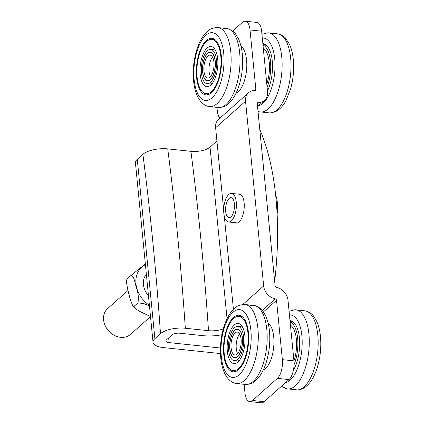 <?xml version="1.0" encoding="UTF-8"?>
<svg xmlns="http://www.w3.org/2000/svg" width="424" height="424" viewBox="0 0 424 424"><rect width="100%" height="100%" fill="white"/><g stroke="black" fill="none" stroke-linecap="round" stroke-linejoin="round"><path stroke-width="0.64" d="M221.28 55.639A28.44 12.317 -84 0 0 211.91 38.303A28.44 12.317 -84 0 0 196.688 65.301A28.44 12.317 -84 0 0 205.969 94.87A28.44 12.317 -84 0 0 221.28 55.639M213.807 38.86A28.44 12.317 -84 0 0 212.207 39.485M206.504 93.773A28.44 12.317 -84 0 0 207.94 94.722M207.659 53.53A14.22 6.159 96 0 1 210.426 52.444A14.22 6.159 96 0 1 215.063 67.231A14.22 6.159 96 0 1 207.453 80.73A14.22 6.159 96 0 1 202.64 69.059A14.22 6.159 96 0 1 207.659 53.53M207.903 56.037A11.49 4.977 -84 0 0 203.849 68.587A11.49 4.977 -84 0 0 207.739 78.016A11.49 4.977 -84 0 0 213.892 67.103A11.49 4.977 -84 0 0 210.14 55.157A11.49 4.977 -84 0 0 207.903 56.037M212.541 57.097A11.49 4.977 -84 0 0 209.101 71.55A11.49 4.977 -84 0 0 210.489 76.617M216.42 59.954A17.236 7.468 -84 0 0 210.739 49.444A17.236 7.468 -84 0 0 201.517 65.805A17.236 7.468 -84 0 0 207.14 83.729A17.236 7.468 -84 0 0 216.42 59.954M202.646 72.17A14.506 6.286 -84 0 0 207.426 81.016A14.506 6.286 -84 0 0 215.238 61.003A14.506 6.286 -84 0 0 210.458 52.157A14.506 6.286 -84 0 0 202.646 72.17M248.438 332.586A28.44 12.317 -84 0 0 239.067 315.244A28.44 12.317 -84 0 0 223.846 342.242A28.44 12.317 -84 0 0 233.126 371.816A28.44 12.317 -84 0 0 248.438 332.586M240.959 315.8A28.44 12.317 -84 0 0 239.359 316.431M233.661 370.719A28.44 12.317 -84 0 0 235.092 371.663M289.995 320.597A28.44 12.317 96 0 1 290.053 320.602A28.44 12.317 96 0 1 299.424 337.939A28.44 12.317 96 0 1 293.408 370.21M290.35 321.79A28.44 12.317 96 0 1 291.951 321.159M234.817 330.476A14.22 6.159 96 0 1 237.578 329.39A14.22 6.159 96 0 1 242.221 344.177A14.22 6.159 96 0 1 234.61 357.676A14.22 6.159 96 0 1 229.792 346.005A14.22 6.159 96 0 1 234.817 330.476M235.06 332.983A11.49 4.977 -84 0 0 231.001 345.534A11.49 4.977 -84 0 0 234.896 354.957A11.49 4.977 -84 0 0 241.044 344.05A11.49 4.977 -84 0 0 237.297 332.103A11.49 4.977 -84 0 0 235.06 332.983M239.693 334.043A11.49 4.977 -84 0 0 236.258 348.496A11.49 4.977 -84 0 0 237.647 353.563M243.577 336.894A17.236 7.468 -84 0 0 237.896 326.39A17.236 7.468 -84 0 0 228.668 342.751A17.236 7.468 -84 0 0 234.292 360.676A17.236 7.468 -84 0 0 243.577 336.894M229.797 349.116A14.506 6.286 -84 0 0 234.578 357.957A14.506 6.286 -84 0 0 242.39 337.949A14.506 6.286 -84 0 0 237.61 329.104A14.506 6.286 -84 0 0 229.797 349.116M262.838 43.651A28.44 12.317 96 0 1 262.901 43.656A28.44 12.317 96 0 1 272.277 61.056A28.44 12.317 96 0 1 267.475 90.953M263.193 44.843A28.44 12.317 96 0 1 264.793 44.213M146.37 274.339A17.236 14.04 48.4 0 0 143.402 284.557A17.236 14.04 48.4 0 0 148.453 295.618M126.977 279.05L127.28 278.759L126.606 280.789L126.644 283.333L127.571 288.834L130.226 299.429L132.707 305.693L134.169 306.266L134.541 307.925L135.807 309.038L140.328 311.698L150.509 316.553M149.465 305.937L143.577 303.483L137.911 302.948C138.796 298.061 138.272 292.926 136.332 287.541C135.018 283.211 133.926 275.346 131.021 275.441L145.347 263.913M134.169 306.266L137.911 302.948M127.28 278.759L131.021 275.441M150.515 316.611L130.486 334.377A17.236 14.04 -131.6 0 1 108.544 330.8A17.236 14.04 -131.6 0 1 107.611 308.587L127.963 290.535M216.924 141.022L210.023 147.149A14.363 5.544 -5.6 0 1 190.911 151.326L167.734 148.888A18.672 7.208 174.4 0 0 142.893 154.32L137.286 159.297A18.672 7.208 174.4 0 0 135.442 162.874L153.027 342.232A18.672 7.208 -5.6 0 0 163.505 347.595L220.453 353.579M277.116 214.088A22.981 9.953 -84 0 0 277.36 202.778A22.981 9.953 -84 0 0 275.621 194.87M236.279 202.174A14.363 6.222 -84 0 0 231.546 193.418A14.363 6.222 -84 0 0 223.861 207.055A14.363 6.222 -84 0 0 228.547 221.991A14.363 6.222 -84 0 0 236.279 202.174M234.408 203.833A10.054 4.357 -84 0 0 234.233 202.54A10.054 4.357 -84 0 0 227.985 199.884A10.054 4.357 -84 0 0 226.405 214.926A10.054 4.357 -84 0 0 233.068 213.627A10.054 4.357 -84 0 0 234.408 203.833M244.139 384.547L244.955 392.825A14.363 6.222 -84 0 0 249.688 401.581A14.363 6.222 -84 0 0 252.481 400.484L277.413 378.372A14.363 6.222 -84 0 0 282.352 359.653L293.943 360.872L287.997 300.208A12.927 10.531 48.4 0 0 276.406 287.302A1.436 1.171 -131.6 0 1 275.118 285.866L257.262 103.742A1.436 1.171 48.4 0 1 257.596 102.804A1.436 1.171 48.4 0 1 258.29 102.55A12.927 10.531 -131.6 0 0 264.555 100.292A12.927 10.531 -131.6 0 0 267.565 91.838L261.619 31.175A14.363 6.222 -84 0 0 256.88 22.419L245.295 21.2A14.363 6.222 96 0 1 250.028 29.956L261.619 31.175M293.943 360.872A14.363 6.222 96 0 1 289.004 379.586L277.413 378.372M252.481 400.484L264.067 401.703L289.004 379.586M264.067 401.703A14.363 6.222 96 0 1 261.274 402.8L249.688 401.581M242.804 304.469L263.659 285.967A12.927 10.531 48.4 0 0 275.25 298.872A1.436 1.171 -131.6 0 1 276.538 300.309L282.352 359.653M219.892 118.174A14.363 6.222 96 0 1 217.279 110.606L216.987 107.601M232.601 31.079L242.502 22.297A14.363 6.222 96 0 1 245.295 21.2M263.659 285.967L245.544 101.209A12.927 10.531 -131.6 0 1 248.554 92.75A12.927 10.531 -131.6 0 1 254.819 90.492A1.436 1.171 48.4 0 0 255.513 90.243A1.436 1.171 48.4 0 0 255.847 89.3L250.028 29.956M248.554 92.75L218.636 119.292A12.927 10.531 48.4 0 0 215.625 127.746L245.544 101.209M233.433 309.361L224.296 216.198M223.687 209.954L215.625 127.746M238.028 194.102A14.649 6.344 96 0 1 239.3 193.943A14.649 6.344 96 0 1 244.266 205.963A14.649 6.344 96 0 1 239.094 221.969A14.649 6.344 96 0 1 236.242 223.088A14.649 6.344 96 0 1 235.029 222.669M220.438 348.009L169.118 342.619A5.745 2.215 -5.6 0 1 165.89 340.97A5.745 2.215 -5.6 0 1 166.457 339.868L172.07 334.891A5.745 2.215 -5.6 0 1 179.712 333.222L202.889 335.654A27.29 10.531 174.4 0 0 221.922 334.748M259.785 129.442A180.984 78.387 96 0 1 274.673 281.319M223.294 328.897A14.363 5.544 -5.6 0 1 208.502 330.678L185.325 328.245A18.672 7.208 174.4 0 0 160.479 333.672L154.871 338.649L137.286 159.297M153.027 342.232A18.672 7.208 -5.6 0 1 154.871 338.649M210.023 147.149L227.063 318.71M142.893 154.32C150.419 212.631 156.281 272.415 160.479 333.672M263.293 48.262A24.417 10.574 96 0 1 266.797 83.994M262.975 45.045A27.29 11.819 96 0 1 267.109 87.206M262.954 44.817L264.375 44.965A27.29 11.819 96 0 1 267.21 46.126M290.445 325.208A24.417 10.574 96 0 1 293.949 360.935M290.133 321.991A27.29 11.819 96 0 1 294.06 364.677M290.106 321.763L291.532 321.911A27.29 11.819 96 0 1 294.362 323.072M239.565 360.214A17.31 7.494 96 0 1 236.862 361.015A17.31 7.494 96 0 1 236.189 360.872M239.793 326.586A17.31 7.494 96 0 1 240.477 326.586A17.31 7.494 96 0 1 242.957 327.932M236.762 370.995A27.29 11.819 96 0 1 236.078 370.968L233.242 370.671A27.29 11.819 96 0 1 224.338 342.295A27.29 11.819 96 0 1 238.945 316.389A27.29 11.819 96 0 1 248.183 337.276A27.29 11.819 96 0 1 233.242 370.671M238.945 316.389L241.781 316.686A27.29 11.819 96 0 1 242.454 316.802M245.035 338.903A20.182 8.74 96 0 1 238.421 361.571A20.182 8.74 96 0 1 227.402 342.619A20.182 8.74 96 0 1 242.12 326.369A20.182 8.74 96 0 1 245.035 338.903M263.166 370.221A24.417 10.574 -84 0 0 273.65 347.473A24.417 10.574 -84 0 0 268.116 323.051M212.413 83.268A17.31 7.494 96 0 1 209.705 84.069A17.31 7.494 96 0 1 209.037 83.925M212.636 49.645A17.31 7.494 96 0 1 213.325 49.645A17.31 7.494 96 0 1 215.8 50.991M209.61 94.049A27.29 11.819 96 0 1 208.921 94.027L206.091 93.725A27.29 11.819 96 0 1 197.187 65.349A27.29 11.819 96 0 1 211.793 39.443A27.29 11.819 96 0 1 221.026 60.33A27.29 11.819 96 0 1 206.091 93.725M211.793 39.443L214.624 39.739A27.29 11.819 96 0 1 215.302 39.856M217.878 61.957A20.182 8.74 96 0 1 211.269 84.625A20.182 8.74 96 0 1 200.25 65.672A20.182 8.74 96 0 1 214.968 49.422A20.182 8.74 96 0 1 217.878 61.957M236.009 93.275A24.417 10.574 -84 0 0 246.498 70.532A24.417 10.574 -84 0 0 240.964 46.105M227.476 28.583C231.531 29.982 234.297 31.895 235.776 34.333L238.511 38.95C240.482 43.28 241.754 48.384 242.327 54.261C243.259 64.83 242.184 75.202 239.099 85.372C237.313 91.096 234.986 95.893 232.124 99.762L227.031 104.855C226.299 105.905 223.687 106.827 219.176 107.611A39.787 17.23 -84 0 0 219.203 107.611A39.787 17.23 -84 0 0 239.661 52.682A39.787 17.23 -84 0 0 227.497 28.588A39.787 17.23 -84 0 0 227.476 28.583A39.787 17.23 -84 0 0 221.969 29.314M219.197 107.611L208.407 106.477A39.787 17.23 -84 0 0 208.428 106.482A39.787 17.23 -84 0 0 230.778 51.749A39.787 17.23 -84 0 0 216.728 27.454A39.787 17.23 -84 0 0 216.706 27.454L227.497 28.588M223.729 53.466A34.079 14.761 -84 0 0 198.888 46.046A34.079 14.761 -84 0 0 204.204 100.244A34.079 14.761 -84 0 0 223.729 53.466M254.633 305.529C258.688 306.928 261.454 308.842 262.928 311.28L265.663 315.896C267.639 320.221 268.911 325.325 269.478 331.202C270.411 341.776 269.341 352.148 266.256 362.319C264.47 368.037 262.143 372.834 259.276 376.708L254.183 381.796C253.457 382.851 250.838 383.768 246.333 384.557A39.787 17.23 -84 0 0 246.355 384.552A39.787 17.23 -84 0 0 266.818 329.628A39.787 17.23 -84 0 0 254.654 305.534A39.787 17.23 -84 0 0 254.633 305.529A39.787 17.23 -84 0 0 249.121 306.261M246.355 384.552L235.564 383.423A39.787 17.23 -84 0 0 235.585 383.429A39.787 17.23 -84 0 0 257.935 328.695A39.787 17.23 -84 0 0 243.885 304.4A39.787 17.23 -84 0 0 243.858 304.4L254.654 305.534M250.886 330.413A34.079 14.761 -84 0 0 226.045 322.993A34.079 14.761 -84 0 0 231.356 377.19A34.079 14.761 -84 0 0 250.886 330.413M289.444 314.979A34.079 14.761 96 0 1 301.872 335.766A34.079 14.761 96 0 1 285.511 382.681M308.921 334.048A39.787 17.23 96 0 1 286.571 388.781A39.787 17.23 96 0 1 286.55 388.776L297.341 389.91A39.787 17.23 96 0 0 297.346 389.91A39.787 17.23 96 0 0 317.804 334.981A39.787 17.23 96 0 0 305.64 310.887L294.85 309.759A39.787 17.23 96 0 1 294.871 309.753A39.787 17.23 96 0 1 308.921 334.048M297.319 389.91C302.095 389.767 306.441 387.101 310.373 381.918C313.272 377.954 315.61 373.046 317.391 367.195C320.364 357.146 321.387 346.933 320.47 336.561C319.897 330.683 318.625 325.579 316.654 321.249L313.919 316.638C312.44 314.2 309.674 312.281 305.619 310.882A39.787 17.23 96 0 1 305.64 310.887M262.286 38.033A34.079 14.761 96 0 1 274.715 58.809A34.079 14.761 96 0 1 268.042 96.55A34.079 14.761 96 0 1 258.433 105.724M278.489 33.947A39.787 17.23 96 0 1 290.853 60.553A39.787 17.23 96 0 1 282.856 102.083A39.787 17.23 96 0 1 270.189 112.964A39.787 17.23 96 0 1 270.168 112.964L275.854 111.512C279.925 109.318 283.296 105.698 285.962 100.652L290.694 88.69C293.297 79.14 294.176 69.52 293.334 59.826C292.777 53.864 291.495 48.686 289.497 44.303L285.575 38.266C285.082 37.084 282.713 35.642 278.467 33.941A39.787 17.23 96 0 1 278.489 33.947L267.698 32.812A39.787 17.23 96 0 1 267.719 32.812A39.787 17.23 96 0 1 281.812 57.574A39.787 17.23 96 0 1 273.973 101.151A39.787 17.23 96 0 1 259.419 111.835A39.787 17.23 96 0 1 259.398 111.83L258.015 111.417M145.421 264.661A25.546 20.808 48.4 0 0 135.95 283.773A25.546 20.808 48.4 0 0 149.402 305.296M263.415 311.947L276.538 300.309M262.233 310.416L275.25 298.872M254.501 90.498L255.847 89.3M257.262 103.461L258.29 102.55M168.657 337.917L169.118 342.619M190.911 151.326C198.437 209.636 204.299 269.42 208.502 330.678M167.734 148.888C175.26 207.198 181.122 266.988 185.325 328.245M216.728 27.454C212.223 28.238 209.604 29.161 208.878 30.21L203.785 35.303C200.918 39.172 198.591 43.969 196.805 49.688C193.742 59.8 192.66 70.114 193.567 80.64C194.123 86.576 195.4 91.732 197.388 96.1C200.16 101.903 203.838 105.364 208.428 106.482M211.661 52.576L210.426 52.444M208.693 80.857L207.453 80.73M213.993 49.783L210.739 49.444M210.394 84.069L207.14 83.729M243.885 304.4C239.375 305.185 236.762 306.107 236.03 307.156L230.937 312.25C228.075 316.119 225.748 320.915 223.962 326.634C220.893 336.746 219.812 347.06 220.719 357.586C221.28 363.522 222.552 368.679 224.545 373.046C227.317 378.849 230.995 382.31 235.585 383.429M286.571 388.781L281.451 386.285M289.078 311.264L294.871 309.753M238.818 329.517L237.578 329.39M235.845 357.803L234.61 357.676M241.15 326.729L237.896 326.39M237.546 361.015L234.292 360.676M261.926 34.318L267.719 32.812M270.189 112.964L259.398 111.83M134.541 307.925L132.707 305.693M126.787 279.708L126.972 279.05M240.514 194.362L231.546 193.418M237.514 222.934L228.547 221.991M257.532 106.519L264.555 100.292"/></g></svg>
